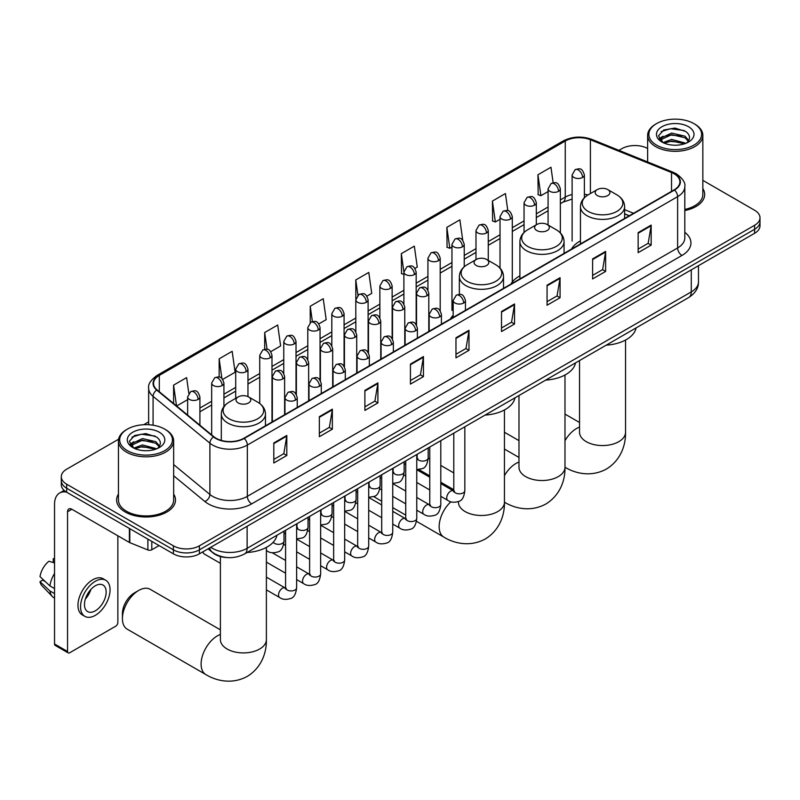 <?xml version="1.0" encoding="UTF-8"?>
<svg xmlns="http://www.w3.org/2000/svg" width="800" height="800" viewBox="0 0 800 800"><rect width="100%" height="100%" fill="white"/><g stroke="black" fill="none" stroke-linecap="round" stroke-linejoin="round"><path stroke-width="1.2" d="M453.18 315.31A32.51 18.77 0 0 0 450.38 319.03M519.9 275.86A32.51 18.77 0 0 0 510.94 284.07M580.45 240.9A32.51 18.77 0 0 0 571.49 249.11M629.2 215.79L624.62 213.94M226.98 557.54A18.4 10.62 180 0 1 213.19 553.04L208.08 548.83M118.61 439.21L66.68 469.19A18.4 10.62 0 0 0 61.29 476.7L61.29 484.72A18.4 10.62 0 0 0 66.68 492.23L173.38 553.83A18.4 10.62 0 0 0 199.41 553.83L754.61 233.29A18.4 10.62 0 0 0 760 225.78L760 221.77A18.4 10.62 0 0 1 754.61 229.28A18.4 10.62 0 0 0 760 221.77L760 217.76A18.4 10.62 0 0 0 754.61 210.25L702.84 180.36M61.29 476.7A18.4 10.62 0 0 0 66.68 484.21L173.38 545.82A18.4 10.62 0 0 0 199.41 545.82L199.41 549.83L754.61 229.28L199.41 549.83A18.4 10.62 0 0 1 173.38 549.83A18.4 10.62 0 0 0 199.41 549.83L199.41 553.83M66.68 484.21L66.68 488.22L173.38 549.83L66.68 488.22A18.4 10.62 0 0 1 61.29 480.71A18.4 10.62 0 0 0 66.68 488.22L66.68 492.23M118.45 494.08A29.44 17 0 0 0 116.61 499.99A29.44 17 0 0 0 125.24 512.01A29.44 17 0 0 0 157.33 515.7A29.44 17 0 0 0 175.5 499.99A29.44 17 0 0 0 173.66 494.08A29.44 17 0 0 1 175.5 499.99A29.44 17 0 0 1 157.33 515.7A29.44 17 0 0 1 125.24 512.01A29.44 17 0 0 1 116.61 499.99A29.44 17 0 0 1 118.45 494.08M674.15 173.81A19.63 11.33 180 0 1 679.9 181.83A19.63 11.33 180 0 1 674.15 189.84L243.87 438.26A19.63 11.33 180 0 1 213.91 436.75L157.1 389.91A19.63 11.33 180 0 1 153.55 383.41A19.63 11.33 180 0 1 159.3 375.4L565.26 141.02A19.63 11.33 180 0 1 590.4 139.75L671.53 172.54A19.63 11.33 180 0 1 674.15 173.81M674.5 173.61A20.12 11.62 0 0 0 671.81 172.31L590.68 139.52A20.12 11.62 0 0 0 564.92 140.82L158.96 375.2A20.12 11.62 0 0 0 156.7 390.07L213.51 436.91A20.12 11.62 0 0 0 244.22 438.46L674.5 190.04A20.12 11.62 0 0 0 674.5 173.61M273.8 442.97L273.8 463L286.81 455.49L286.81 435.46L273.8 442.97M273.8 459.45L283.82 453.66L286.76 436.12A4.91 2.83 -120 0 0 286.81 435.46M283.73 453.71L286.81 455.49M319.34 416.68L319.34 436.71L332.35 429.2L332.35 409.16L319.34 416.68M319.34 433.15L329.36 427.37L332.3 409.83A4.91 2.83 -120 0 0 332.35 409.16M329.28 427.42L332.35 429.2M364.89 390.38L364.89 410.42L377.9 402.9L377.9 382.87L364.89 390.38M364.89 406.86L374.91 401.07L377.85 383.53A4.91 2.83 -120 0 0 377.9 382.87M374.82 401.13L377.9 402.9M410.43 364.09L410.43 384.12L423.44 376.61L423.44 356.57L410.43 364.09M410.43 380.57L420.45 374.78L423.39 357.24A4.91 2.83 -120 0 0 423.44 356.57M420.36 374.83L423.44 376.61M638.15 232.61L638.15 252.65L651.16 245.14L651.16 225.1L638.15 232.61M638.15 249.09L648.17 243.31L651.11 225.77A4.91 2.83 -120 0 0 651.16 225.1M648.08 243.36L651.16 245.14M592.6 258.91L592.6 278.94L605.62 271.43L605.62 251.4L592.6 258.91M592.6 275.39L602.63 269.6L605.56 252.06A4.91 2.83 -120 0 0 605.62 251.4M602.54 269.65L605.62 271.43M547.06 285.2L547.06 305.24L560.07 297.72L560.07 277.69L547.06 285.2M547.06 301.68L557.08 295.9L560.02 278.36A4.91 2.83 -120 0 0 560.07 277.69M556.99 295.95L560.07 297.72M501.52 311.5L501.52 331.53L514.53 324.02L514.53 303.98L501.52 311.5M501.52 327.98L511.54 322.19L514.48 304.65A4.91 2.83 -120 0 0 514.53 303.98M511.45 322.24L514.53 324.02M455.97 337.79L455.97 357.83L468.99 350.31L468.99 330.28L455.97 337.79M455.97 354.27L466 348.49L468.93 330.94A4.91 2.83 -120 0 0 468.99 330.28M465.91 348.54L468.99 350.31M684.81 210.55A29.44 17 0 0 0 704.68 194.47A29.44 17 0 0 0 702.84 188.56A29.44 17 0 0 1 704.68 194.47A29.44 17 0 0 1 684.81 210.55M199.41 545.82L754.61 225.28A18.4 10.62 0 0 0 760 217.76M647.63 148.49A18.4 10.62 0 0 0 621.88 148.65L618.94 150.34M148.65 421.87L143.7 424.72M270.79 351.64L280.64 345.95L277.7 325.02L264.69 332.53L264.69 349.27M222.73 379.39L235.1 372.25L232.16 351.31L219.15 358.83L219.15 377.06M188.82 393.3L186.61 377.61L173.6 385.12L173.6 403.51M414.97 268.4L417.27 267.07L414.33 246.14L401.32 253.65L401.53 273.56M462.75 240.31L459.88 219.84L446.86 227.36L447.07 247.27M507.82 210.66L505.42 193.55L492.41 201.06L492.62 220.97M553.14 182.78L550.96 167.25L537.95 174.77L538.16 194.68M318.85 323.89L326.18 319.66L323.25 298.73L310.23 306.24L310.23 322.65M366.91 296.15L371.73 293.36L368.79 272.43L355.78 279.94L355.85 299.94M355.85 331.7L355.78 299.78M355.78 279.94L357.92 295.2M403.9 274.45L401.32 273.48M401.32 253.65L403.9 272.06A6.13 3.54 0 0 0 405.7 274.56A6.13 3.54 0 0 0 414.38 274.56A6.13 3.54 0 0 0 416.17 272.06C413.68 264.19 411.26 265.75 406.97 266.74A6.13 3.54 60 0 1 410.04 267.05A6.13 3.54 -120 0 1 414.38 274.56M446.86 227.36L449.8 248.29L451.96 247.04M449.8 248.29L446.86 247.19M492.41 201.06L495.35 221.99L500.02 219.29M495.35 221.99L492.41 220.9M537.95 174.77L540.89 195.7L548.08 191.55M540.89 195.7L537.95 194.6M310.23 306.24L312.39 321.61M264.69 332.53L267.04 349.28M219.15 358.83L221.9 378.48M176.62 406.01L187.64 399.65M173.6 385.12L176.52 405.92M656.58 145.14A26.38 15.23 0 0 0 693.88 145.14A26.38 15.23 0 0 0 693.89 123.6A26.38 15.23 0 0 0 693.88 123.6L694.75 124.1A27.6 15.94 0 0 0 694.75 124.1A27.6 15.94 0 0 1 702.84 135.37A27.6 15.94 0 0 1 685.8 150.1A27.6 15.94 0 0 1 655.71 146.64A27.6 15.94 0 0 1 647.63 135.37A27.6 15.94 0 0 1 655.71 124.11L656.58 123.6A26.38 15.23 0 0 0 656.58 145.14M684.81 209.42A27.6 15.94 0 0 0 702.84 194.47L702.84 135.37M662.97 142.58L671.65 139.42L685.99 143.25M664.28 143.17L671.65 141.01L684.5 143.8M662.72 142.45L661.37 139.47L661.84 137.66L671.65 133.06L685.04 136.19L688.71 140.54M661.41 141.57L661.37 139.47M661.46 140.26L661.84 139.25L671.65 134.65L685.04 137.78L688.29 141.2M686.57 143.01A13.86 8 0 0 0 687.16 142.48C690.7 138.63 690.23 134.96 685.76 131.48L674.92 128.07L663.73 130.02L658.54 135.78L661.91 141.95M688.51 126.71A18.77 10.84 0 0 0 662 126.69A18.77 10.84 0 0 0 661.88 141.99A18.77 10.84 0 0 0 661.96 142.04A18.77 10.84 0 0 0 688.59 141.99A18.77 10.84 0 0 0 688.51 126.71M688.34 142.13L689.69 141.21M694.75 124.11L693.89 123.6A26.38 15.23 0 0 0 656.58 123.6M661.16 131.6L670.55 128.72L684.21 130.54M659.35 139.34L661.91 137.53M666.15 135.88L670.55 135.08L681.6 136.03M666.15 142.24L670.55 141.44L681.6 142.39M659.06 138.83L662.98 136.2M597.33 195.58A7.36 4.25 0 0 0 607.74 195.58A7.36 4.25 0 0 0 607.74 189.57L616.88 194.84A20.29 11.71 0 0 1 616.88 211.41A20.29 11.71 0 0 1 588.19 211.41A20.29 11.71 0 0 1 588.19 194.84C583.2 197.81 580.62 201.75 580.45 206.67A22.08 12.75 0 0 0 586.92 215.68A22.08 12.75 0 0 0 610.99 218.44A22.08 12.75 0 0 0 624.62 206.67C624.46 201.75 621.88 197.81 616.88 194.84L607.74 189.57A7.36 4.25 0 0 0 597.33 189.57A7.36 4.25 0 0 0 597.33 195.58M606.2 345.16A33.74 19.48 0 0 0 636.08 327.91M536.78 230.53A7.36 4.25 0 0 0 547.19 230.53A7.36 4.25 0 0 0 547.19 224.52L556.33 229.8A20.29 11.71 0 0 1 556.33 246.37A20.29 11.71 0 0 1 527.64 246.37A20.29 11.71 0 0 1 527.64 229.8C522.65 232.77 520.07 236.71 519.9 241.62A22.08 12.75 0 0 0 526.37 250.64A22.08 12.75 0 0 0 550.44 253.4A22.08 12.75 0 0 0 564.07 241.62C563.91 236.71 561.33 232.77 556.33 229.8L547.19 224.52A7.36 4.25 0 0 0 536.78 224.52A7.36 4.25 0 0 0 536.78 230.53M545.65 380.12A33.74 19.48 0 0 0 575.52 362.87M476.23 265.49A7.36 4.25 0 0 0 486.64 265.49A7.36 4.25 0 0 0 486.64 259.48L495.78 264.76A20.29 11.71 0 0 1 495.78 281.32A20.29 11.71 0 0 1 467.09 281.32A20.29 11.71 0 0 1 467.09 264.76C462.09 267.73 459.51 271.67 459.35 276.58A22.08 12.75 0 0 0 465.82 285.6A22.08 12.75 0 0 0 489.88 288.36A22.08 12.75 0 0 0 503.52 276.58C503.35 271.67 500.77 267.73 495.78 264.76L486.64 259.48A7.36 4.25 0 0 0 476.23 259.48A7.36 4.25 0 0 0 476.23 265.49M485.1 415.08A33.74 19.48 0 0 0 514.97 397.83M122.42 618.62L122.42 613.61A16.87 9.74 -60 0 1 134.35 592.95L138.68 590.45A23 13.28 120 0 0 122.42 618.62A23 13.28 120 0 0 127.18 629.15L205.87 674.58A23 13.28 -60 0 1 202.34 656.14A23 13.28 -60 0 1 217.37 635.87A23 13.28 -60 0 1 220.39 634.46M238.19 402.93A7.36 4.25 0 0 0 248.6 402.93A7.36 4.25 0 0 0 248.6 396.92L257.74 402.19A20.29 11.71 0 0 1 257.74 418.76A20.29 11.71 0 0 1 229.05 418.76A20.29 11.71 0 0 1 229.05 402.19C224.05 405.16 221.47 409.1 221.31 414.02A22.08 12.75 0 0 0 227.78 423.03A22.08 12.75 0 0 0 251.84 425.8A22.08 12.75 0 0 0 265.47 414.02C265.31 409.1 262.73 405.16 257.74 402.19L248.6 396.92A7.36 4.25 0 0 0 238.19 396.92A7.36 4.25 0 0 0 238.19 402.93M247.05 552.51A33.74 19.48 0 0 0 276.93 535.26M220.39 629.84L150.19 589.31A23 13.28 120 0 0 138.68 590.45L134.35 592.95M220.39 563.31L204.24 553.98A5.52 3.19 -60 0 1 203.55 553.3A5.52 3.19 -60 0 1 203.1 551.7M151.8 541.37L151.8 549.76L159.07 545.57M66.47 492.11A24.54 14.17 -120 0 0 59.62 493.02A24.54 14.17 -120 0 0 54.54 504.25L54.54 643.99L67.55 651.5L67.55 511.76A6.13 3.54 60 0 1 68.82 508.95A6.13 3.54 60 0 1 71.89 509.26L129.39 542.45L129.39 528.43M67.55 651.5A3.07 1.77 120 0 0 68.18 652.9L55.17 645.39A3.07 1.77 -60 0 1 54.54 643.99M68.18 652.9A3.07 1.77 120 0 0 69.72 652.75L115.7 626.21A3.07 1.77 120 0 0 117.86 622.45L117.86 535.8M151.8 549.76A3.07 1.77 180 0 1 147.88 549.96L129.8 542.65A3.07 1.77 180 0 1 129.39 542.45M95.31 610.83A15.34 8.85 120 0 0 105.33 597.32A15.34 8.85 120 0 0 102.98 585.03A15.34 8.85 120 0 0 95.31 585.79A15.34 8.85 120 0 0 85.29 599.3A15.34 8.85 120 0 0 87.64 611.59A15.34 8.85 120 0 0 95.31 610.83M85.4 598.94A15.34 8.85 120 0 0 90.9 589.41M54.54 559.13L53.24 558.74L53.24 561.82L54.54 562.57M105.74 580.25L103.14 578.74A20.86 12.04 120 0 0 92.71 579.78A20.86 12.04 120 0 0 79.08 598.16A20.86 12.04 120 0 0 82.28 614.87L84.88 616.37A20.86 12.04 120 0 0 95.31 615.34A20.86 12.04 120 0 0 108.93 596.96A20.86 12.04 120 0 0 105.74 580.25A20.86 12.04 120 0 0 95.31 581.28A20.86 12.04 120 0 0 81.68 599.66A20.86 12.04 120 0 0 84.88 616.37M54.54 573.47A20.24 11.69 120 0 0 49.93 585.94L40 576.65A15.95 9.21 120 0 1 48.9 561.24L54.54 562.95M54.54 588.6L49.93 585.94M45.37 581.68L42.67 580.12L40 581.66L49.93 590.95L54.54 593.61M49.93 590.95A20.24 11.69 120 0 0 52.43 596.61A20.24 11.69 120 0 0 53.96 597.81L54.54 598.14M54.54 558.37A15.95 9.21 120 0 0 53.24 558.74M40 581.66A15.95 9.21 120 0 0 41.89 585.63L52.43 596.61M127.41 450.66A26.38 15.23 0 0 0 164.71 450.66A26.38 15.23 0 0 0 164.71 429.12L165.58 429.62A27.6 15.94 0 0 1 173.66 440.89A27.6 15.94 0 0 1 156.62 455.61A27.6 15.94 0 0 1 126.54 452.16A27.6 15.94 0 0 1 118.45 440.89A27.6 15.94 0 0 1 126.54 429.62L127.41 429.12A26.38 15.23 0 0 0 127.41 450.66M118.45 440.89L118.45 499.99A27.6 15.94 0 0 0 126.54 511.26A27.6 15.94 0 0 0 156.62 514.72A27.6 15.94 0 0 0 173.66 499.99L173.66 440.89M133.79 448.09L142.47 444.93L156.81 448.77M135.1 448.69L142.47 446.52L155.33 449.31M133.55 447.97L132.2 444.99L132.67 443.17L142.47 438.57L155.86 441.7L159.54 446.05M132.23 447.09L132.2 444.99M132.29 445.78L132.67 444.76L142.47 440.16L155.86 443.29L159.12 446.71M157.4 448.52A13.86 8 0 0 0 157.99 448C161.52 444.14 161.06 440.48 156.59 437L145.74 433.59L134.56 435.53L129.36 441.3L132.73 447.46M159.33 432.23A18.77 10.84 0 0 0 132.83 432.2A18.77 10.84 0 0 0 132.7 447.5A18.77 10.84 0 0 0 132.79 447.55A18.77 10.84 0 0 0 159.41 447.5A18.77 10.84 0 0 0 159.33 432.23M159.17 447.65L160.52 446.72M165.58 429.62L164.71 429.12A26.38 15.23 0 0 0 127.41 429.12M131.99 437.12L141.38 434.23L155.04 436.06M130.17 444.86L132.74 443.04M136.97 441.39L141.38 440.59L152.43 441.54M136.97 447.75L141.38 446.96L152.43 447.9M129.89 444.35L133.8 441.72M210.77 547.27A24.54 14.17 0 0 0 212.42 548.32A24.54 14.17 0 0 0 247.12 548.32L691.28 291.89A24.54 14.17 0 0 0 698.47 281.87C698.65 287.96 695.41 293.17 688.74 297.51L244.58 553.94A12.27 7.08 60 0 0 247.12 548.32L247.12 526.29M691.28 269.85L691.28 291.89A12.27 7.08 60 0 1 688.74 297.51M209.78 547.85A12.27 8.21 129.5 0 0 211.92 551.84L208.19 548.76M754.61 233.29L754.61 225.28M173.38 553.83L173.38 545.82M684.81 232.31A30.67 17.71 180 0 1 681.96 255.45L251.68 503.87A6.13 3.54 60 0 1 247.34 496.36L677.62 247.94A24.54 14.17 0 0 0 684.81 237.92L684.81 186.64A24.54 14.17 180 0 1 677.62 196.65A6.13 3.54 -120 0 0 674.5 190.04M251.68 503.87A30.67 17.71 180 0 1 208.3 503.87A30.67 17.71 180 0 1 204.86 501.51L173.66 475.78M213.51 436.91A6.13 4.1 129.5 0 0 209.89 443.18L209.89 494.47A24.54 14.17 0 0 0 212.64 496.36A24.54 14.17 0 0 0 247.34 496.36L247.34 445.07A24.54 14.17 180 0 1 209.89 443.18L153.08 396.34A24.54 14.17 180 0 1 148.65 388.22L148.65 424.73M684.81 186.64C685.62 182.8 682.81 178.53 676.35 173.81L673.12 172.25A6.13 2.87 112 0 0 671.81 172.31M673.12 172.25L592 139.45C581.84 135.85 572.19 136.38 563.06 141.01A6.13 3.54 60 0 1 564.92 140.82M158.96 375.2A6.13 3.54 -120 0 0 157.1 375.39C150.74 379.97 147.92 384.24 148.65 388.22M156.7 390.07A6.13 4.1 129.5 0 0 153.08 396.34L153.08 425.21M592 139.45A6.13 2.87 112 0 0 590.68 139.52M244.22 438.46A6.13 3.54 60 0 1 247.34 445.07L677.62 196.65L677.62 247.94A6.13 3.54 60 0 0 681.96 255.45M173.66 464.6L209.89 494.47A6.13 4.1 -50.5 0 1 204.86 501.51M159.3 375.4L159.3 391.72M671.53 172.54L671.53 191.35M590.4 139.75L590.4 193.57M633.54 213.28L624.62 209.68M587.93 194.99A19.63 11.33 0 0 0 584.38 194.2M572.11 194.55A19.63 11.33 0 0 0 565.26 197.11L560.35 199.95M565.26 141.02L565.26 197.11A11.04 6.37 60 0 1 562.98 202.17L560.35 203.68M548.08 207.03L536.32 213.82M524.05 220.9L512.29 227.7M500.02 234.78L488.26 241.57M475.99 248.65L464.23 255.44M451.96 262.53L440.2 269.32M427.93 276.4L416.17 283.19M403.9 290.27L392.14 297.06M379.87 304.15L368.11 310.94M355.85 318.02L344.08 324.81M331.82 331.89L320.05 338.68M307.79 345.77L296.02 352.56M283.76 359.64L271.99 366.43M259.73 373.51L247.96 380.3M235.7 387.39L223.93 394.18M211.67 401.26L199.91 408.05M455.97 338.43L468.93 330.94M501.52 312.13L514.48 304.65M547.06 285.84L560.02 278.36M592.6 259.54L605.56 252.06M638.15 233.25L651.11 225.77M410.43 364.72L423.39 357.24M364.89 391.02L377.85 383.53M319.34 417.31L332.3 409.83M273.8 443.6L286.76 436.12M625.54 340.05L625.54 432.28A23 13.28 180 0 1 618.8 441.67A23 13.28 180 0 1 586.27 441.67A23 13.28 180 0 1 579.53 432.28L579.59 433.18M564.99 440.7A23 13.28 -60 0 1 576.51 428.52A23 13.28 -60 0 1 579.53 427.11M625.54 432.28C625.85 443.83 621.56 459.78 606.42 469.05C590.82 477.53 574.86 473.27 565.01 467.23A23 13.28 -60 0 1 564.99 467.21L565.01 467.23A23 13.28 180 0 1 558.25 476.63A23 13.28 180 0 1 525.72 476.63A23 13.28 180 0 1 518.98 467.24L519.04 468.14M504.44 475.66A23 13.28 -60 0 1 515.96 463.48A23 13.28 -60 0 1 518.98 462.06M564.99 375.01L564.99 467.24C565.3 478.79 561.01 494.74 545.86 504.01C530.27 512.49 514.31 508.23 504.46 502.19A23 13.28 -60 0 1 504.44 502.17L504.46 502.19A23 13.28 180 0 1 497.7 511.59A23 13.28 180 0 1 465.17 511.59A23 13.28 180 0 1 458.43 502.2L458.48 503.1M504.44 409.96L504.44 502.2C504.75 513.75 500.46 529.7 485.31 538.97C469.72 547.45 453.76 543.19 443.91 537.14A23 13.28 -60 0 1 450.92 501.77M266.39 547.4L266.39 639.63A23 13.28 180 0 1 259.66 649.02A23 13.28 180 0 1 227.13 649.02A23 13.28 180 0 1 220.39 639.63L220.44 640.53M463.65 303.01A6.13 3.54 0 0 0 465.45 300.5C462.96 292.64 460.54 294.2 456.25 295.19A6.13 3.54 60 0 1 459.31 295.49A6.13 3.54 -120 0 1 463.65 303.01A6.13 3.54 0 0 1 454.98 303.01A6.13 3.54 0 0 1 453.18 300.5L456.25 295.19M440.8 496.33L447.88 500.42A5.52 3.19 -60 0 1 447.03 495.99A5.52 3.19 -60 0 1 450.64 491.13A5.52 3.19 -60 0 1 450.88 491A5.52 3.19 -60 0 1 453.4 490.86L440.8 483.58M454.11 491.41L453.61 491.82L453.79 490.63A5.52 3.19 -0 0 0 455.41 492.88A5.52 3.19 -0 0 0 462.96 493.02A5.52 3.19 -0 0 0 464.83 490.63C464.08 497.04 462.09 500.62 458.88 501.37C454.26 502.77 450.6 502.46 447.88 500.42M439.62 316.88A6.13 3.54 0 0 0 441.42 314.38C438.93 306.51 436.51 308.08 432.22 309.06A6.13 3.54 60 0 1 435.28 309.37A6.13 3.54 -120 0 1 439.62 316.88A6.13 3.54 0 0 1 430.95 316.88A6.13 3.54 0 0 1 429.15 314.38L432.22 309.06M416.77 510.21L423.85 514.29A5.52 3.19 -60 0 1 423 509.87A5.52 3.19 -60 0 1 426.61 505A5.52 3.19 -60 0 1 426.85 504.87A5.52 3.19 -60 0 1 429.37 504.73L416.77 497.46M430.08 505.29L429.59 505.69L429.76 504.5A5.52 3.19 -0 0 0 431.38 506.75A5.52 3.19 -0 0 0 438.93 506.89A5.52 3.19 -0 0 0 440.8 504.5C440.05 510.91 438.06 514.49 434.85 515.24C430.23 516.65 426.57 516.33 423.85 514.29M415.59 330.75A6.13 3.54 0 0 0 417.39 328.25C414.9 320.38 412.48 321.95 408.19 322.94A6.13 3.54 60 0 1 411.25 323.24A6.13 3.54 -120 0 1 415.59 330.75A6.13 3.54 0 0 1 406.92 330.75A6.13 3.54 0 0 1 405.12 328.25L408.19 322.94M392.74 524.08L399.82 528.16A5.52 3.19 -60 0 1 398.97 523.74A5.52 3.19 -60 0 1 402.58 518.88A5.52 3.19 -60 0 1 402.82 518.74A5.52 3.19 -60 0 1 405.34 518.6L392.74 511.33M406.05 519.16L405.56 519.57L405.73 518.37A5.52 3.19 -0 0 0 407.35 520.63A5.52 3.19 -0 0 0 414.9 520.77A5.52 3.19 -0 0 0 416.77 518.37C416.02 524.79 414.03 528.37 410.82 529.12C406.2 530.52 402.54 530.2 399.82 528.16M391.56 344.63A6.13 3.54 0 0 0 393.36 342.12C390.87 334.26 388.45 335.82 384.16 336.81A6.13 3.54 60 0 1 387.22 337.12A6.13 3.54 -120 0 1 391.56 344.63A6.13 3.54 0 0 1 382.89 344.63A6.13 3.54 0 0 1 381.09 342.12L384.16 336.81M368.71 537.95L375.79 542.04A5.52 3.19 -60 0 1 374.94 537.61A5.52 3.19 -60 0 1 378.55 532.75A5.52 3.19 -60 0 1 378.79 532.62A5.52 3.19 -60 0 1 381.31 532.48L368.71 525.2M382.02 533.03L381.53 533.44L381.7 532.25A5.52 3.19 -0 0 0 383.32 534.5A5.52 3.19 -0 0 0 390.87 534.64A5.52 3.19 -0 0 0 392.74 532.25C391.99 538.66 390 542.24 386.79 542.99C382.17 544.39 378.51 544.08 375.79 542.04M367.53 358.5A6.13 3.54 0 0 0 369.33 356C366.84 348.13 364.42 349.7 360.13 350.68A6.13 3.54 60 0 1 363.19 350.99A6.13 3.54 -120 0 1 367.53 358.5A6.13 3.54 0 0 1 358.86 358.5A6.13 3.54 0 0 1 357.06 356L360.13 350.68M344.68 551.83L351.76 555.91A5.52 3.19 -60 0 1 350.91 551.49A5.52 3.19 -60 0 1 354.52 546.62A5.52 3.19 -60 0 1 354.76 546.49A5.52 3.19 -60 0 1 357.28 546.35L344.68 539.08M357.99 546.91L357.5 547.31L357.67 546.12A5.52 3.19 -0 0 0 359.29 548.38A5.52 3.19 -0 0 0 366.84 548.51A5.52 3.19 -0 0 0 368.71 546.12C367.96 552.53 365.97 556.11 362.76 556.86C358.14 558.27 354.48 557.95 351.76 555.91M343.5 372.37A6.13 3.54 0 0 0 345.3 369.87C342.81 362 340.39 363.57 336.1 364.56A6.13 3.54 60 0 1 339.16 364.86A6.13 3.54 -120 0 1 343.5 372.37A6.13 3.54 0 0 1 334.83 372.37A6.13 3.54 0 0 1 333.03 369.87L336.1 364.56M320.65 565.7L327.73 569.78A5.52 3.19 -60 0 1 326.88 565.36A5.52 3.19 -60 0 1 330.49 560.5A5.52 3.19 -60 0 1 330.73 560.36A5.52 3.19 -60 0 1 333.25 560.22L320.65 552.95M333.96 560.78L333.47 561.19L333.64 559.99A5.52 3.19 -0 0 0 335.26 562.25A5.52 3.19 -0 0 0 342.81 562.39A5.52 3.19 -0 0 0 344.68 559.99C343.93 566.41 341.94 569.99 338.73 570.74C334.12 572.14 330.45 571.82 327.73 569.78M319.47 386.25A6.13 3.54 0 0 0 321.27 383.74C318.78 375.88 316.36 377.44 312.07 378.43A6.13 3.54 60 0 1 315.13 378.74A6.13 3.54 -120 0 1 319.47 386.25A6.13 3.54 0 0 1 310.8 386.25A6.13 3.54 0 0 1 309 383.74L312.07 378.43M296.63 579.57L303.7 583.66A5.52 3.19 -60 0 1 302.85 579.23A5.52 3.19 -60 0 1 306.46 574.37A5.52 3.19 -60 0 1 306.7 574.24A5.52 3.19 -60 0 1 309.22 574.1L296.63 566.82M309.93 574.65L309.44 575.06L309.61 573.87A5.52 3.19 -0 0 0 311.23 576.12A5.52 3.19 -0 0 0 318.79 576.26A5.52 3.19 -0 0 0 320.65 573.87C319.9 580.28 317.91 583.86 314.7 584.61C310.09 586.01 306.42 585.7 303.7 583.66M295.44 400.12A6.13 3.54 0 0 0 297.24 397.62C294.75 389.75 292.33 391.32 288.04 392.31A6.13 3.54 60 0 1 291.1 392.61A6.13 3.54 -120 0 1 295.44 400.12A6.13 3.54 0 0 1 286.77 400.12A6.13 3.54 0 0 1 284.97 397.62L288.04 392.31M266.39 589.87L279.67 597.53A5.52 3.19 -60 0 1 278.82 593.11A5.52 3.19 -60 0 1 282.43 588.24A5.52 3.19 -60 0 1 282.67 588.11A5.52 3.19 -60 0 1 285.19 587.97L266.39 577.12M285.9 588.53L285.41 588.93L285.58 587.74A5.52 3.19 -0 0 0 287.2 590A5.52 3.19 -0 0 0 294.76 590.13A5.52 3.19 -0 0 0 296.63 587.74C295.87 594.15 293.88 597.73 290.67 598.48C286.06 599.89 282.39 599.57 279.67 597.53M427 295.72A6.13 3.54 0 0 0 428.8 293.22C426.31 285.35 423.89 286.91 419.59 287.9A6.13 3.54 60 0 1 422.66 288.21A6.13 3.54 -120 0 1 427 295.72A6.13 3.54 0 0 1 418.32 295.72A6.13 3.54 0 0 1 416.53 293.22L419.59 287.9M417.46 458.68L416.96 459.09L417.14 457.9A5.52 3.19 -0 0 0 418.76 460.15A5.52 3.19 -0 0 0 426.31 460.29A5.52 3.19 -0 0 0 428.18 457.9C427.42 464.31 425.44 467.89 422.23 468.64L416.77 469.55M402.97 309.59A6.13 3.54 0 0 0 404.77 307.09C402.28 299.22 399.86 300.79 395.56 301.78A6.13 3.54 60 0 1 398.63 302.08A6.13 3.54 -120 0 1 402.97 309.59A6.13 3.54 0 0 1 394.29 309.59A6.13 3.54 0 0 1 392.5 307.09L395.56 301.78M393.43 472.55L392.93 472.96L393.11 471.77A5.52 3.19 -0 0 0 394.73 474.02A5.52 3.19 -0 0 0 402.28 474.16A5.52 3.19 -0 0 0 404.15 471.77C403.4 478.18 401.41 481.76 398.2 482.51L392.74 483.43M378.94 323.47A6.13 3.54 0 0 0 380.74 320.96C378.25 313.09 375.83 314.66 371.53 315.65A6.13 3.54 60 0 1 374.6 315.95A6.13 3.54 -120 0 1 378.94 323.47A6.13 3.54 0 0 1 370.26 323.47A6.13 3.54 0 0 1 368.47 320.96L371.53 315.65M369.4 486.43L368.9 486.84L369.08 485.64A5.52 3.19 -0 0 0 370.7 487.9A5.52 3.19 -0 0 0 378.25 488.03A5.52 3.19 -0 0 0 380.12 485.64C379.37 492.05 377.38 495.64 374.17 496.39L368.71 497.3M354.91 337.34A6.13 3.54 0 0 0 356.71 334.84C354.22 326.97 351.8 328.54 347.5 329.52A6.13 3.54 60 0 1 350.57 329.83A6.13 3.54 -120 0 1 354.91 337.34A6.13 3.54 0 0 1 346.23 337.34A6.13 3.54 0 0 1 344.44 334.84L347.5 329.52M345.37 500.3L344.87 500.71L345.05 499.52A5.52 3.19 -0 0 0 346.67 501.77A5.52 3.19 -0 0 0 354.22 501.91A5.52 3.19 -0 0 0 356.09 499.52C355.34 505.93 353.35 509.51 350.14 510.26L344.68 511.18M330.88 351.21A6.13 3.54 0 0 0 332.68 348.71C330.19 340.84 327.77 342.41 323.47 343.4A6.13 3.54 60 0 1 326.54 343.7A6.13 3.54 -120 0 1 330.88 351.21A6.13 3.54 0 0 1 322.2 351.21A6.13 3.54 0 0 1 320.41 348.71L323.47 343.4M321.34 514.17L320.84 514.58L321.02 513.39A5.52 3.19 -0 0 0 322.64 515.64A5.52 3.19 -0 0 0 330.19 515.78A5.52 3.19 -0 0 0 332.06 513.39C331.31 519.8 329.32 523.38 326.11 524.13L320.65 525.05M306.85 365.09A6.13 3.54 0 0 0 308.65 362.58C306.16 354.72 303.74 356.28 299.45 357.27A6.13 3.54 60 0 1 302.51 357.57A6.13 3.54 -120 0 1 306.85 365.09A6.13 3.54 0 0 1 298.17 365.09A6.13 3.54 0 0 1 296.38 362.58L299.45 357.27M297.31 528.05L296.81 528.46L296.99 527.26A5.52 3.19 -0 0 0 298.61 529.52A5.52 3.19 -0 0 0 306.16 529.66A5.52 3.19 -0 0 0 308.03 527.26C307.28 533.68 305.29 537.26 302.08 538.01L296.63 538.92M282.82 378.96A6.13 3.54 0 0 0 284.62 376.46C282.13 368.59 279.71 370.16 275.42 371.14A6.13 3.54 60 0 1 278.48 371.45A6.13 3.54 -120 0 1 282.82 378.96A6.13 3.54 0 0 1 274.14 378.96A6.13 3.54 0 0 1 272.35 376.46L275.42 371.14M273.27 542.19A5.52 3.19 -0 0 0 274.58 543.39A5.52 3.19 -0 0 0 282.13 543.53A5.52 3.19 -0 0 0 284 541.14C283.25 547.55 281.26 551.13 278.05 551.88C273.43 553.28 269.77 552.97 267.05 550.93A5.52 3.19 -60 0 1 266.39 550.31M582.58 177.45A6.13 3.54 0 0 0 584.38 174.94C581.89 167.07 579.47 168.64 575.18 169.63A6.13 3.54 60 0 1 578.25 169.93A6.13 3.54 -120 0 1 582.58 177.45A6.13 3.54 0 0 1 573.91 177.45A6.13 3.54 0 0 1 572.11 174.94L575.18 169.63M558.55 191.32A6.13 3.54 0 0 0 560.35 188.81C557.86 180.95 555.44 182.51 551.15 183.5A6.13 3.54 60 0 1 554.22 183.81A6.13 3.54 -120 0 1 558.55 191.32A6.13 3.54 0 0 1 549.88 191.32A6.13 3.54 0 0 1 548.08 188.81L551.15 183.5M534.53 205.19A6.13 3.54 0 0 0 536.32 202.69C533.83 194.82 531.41 196.39 527.12 197.38A6.13 3.54 60 0 1 530.19 197.68A6.13 3.54 -120 0 1 534.53 205.19A6.13 3.54 0 0 1 525.85 205.19A6.13 3.54 0 0 1 524.05 202.69L527.12 197.38M510.5 219.07A6.13 3.54 0 0 0 512.29 216.56C509.8 208.69 507.38 210.26 503.09 211.25A6.13 3.54 60 0 1 506.16 211.55A6.13 3.54 -120 0 1 510.5 219.07A6.13 3.54 0 0 1 501.82 219.07A6.13 3.54 0 0 1 500.02 216.56L503.09 211.25M486.47 232.94A6.13 3.54 0 0 0 488.26 230.43C485.77 222.57 483.35 224.13 479.06 225.12A6.13 3.54 60 0 1 482.13 225.43A6.13 3.54 -120 0 1 486.47 232.94A6.13 3.54 0 0 1 477.79 232.94A6.13 3.54 0 0 1 475.99 230.43L479.06 225.12M462.44 246.81A6.13 3.54 0 0 0 464.23 244.31C461.74 236.44 459.32 238.01 455.03 239A6.13 3.54 60 0 1 458.1 239.3A6.13 3.54 -120 0 1 462.44 246.81A6.13 3.54 0 0 1 453.76 246.81A6.13 3.54 0 0 1 451.96 244.31L455.03 239M438.41 260.69A6.13 3.54 0 0 0 440.2 258.18C437.71 250.31 435.29 251.88 431 252.87A6.13 3.54 60 0 1 434.07 253.17A6.13 3.54 -120 0 1 438.41 260.69A6.13 3.54 0 0 1 429.73 260.69A6.13 3.54 0 0 1 427.93 258.18L431 252.87M390.35 288.43A6.13 3.54 0 0 0 392.14 285.93C389.65 278.06 387.23 279.63 382.94 280.62A6.13 3.54 60 0 1 386.01 280.92A6.13 3.54 -120 0 1 390.35 288.43A6.13 3.54 0 0 1 381.67 288.43A6.13 3.54 0 0 1 379.87 285.93L382.94 280.62M366.32 302.31A6.13 3.54 0 0 0 368.11 299.8C365.62 291.93 363.2 293.5 358.91 294.49A6.13 3.54 60 0 1 361.98 294.79A6.13 3.54 -120 0 1 366.32 302.31A6.13 3.54 0 0 1 357.64 302.31A6.13 3.54 0 0 1 355.85 299.8L358.91 294.49M342.29 316.18A6.13 3.54 0 0 0 344.08 313.68C341.59 305.81 339.17 307.37 334.88 308.36A6.13 3.54 60 0 1 337.95 308.67A6.13 3.54 -120 0 1 342.29 316.18A6.13 3.54 0 0 1 333.61 316.18A6.13 3.54 0 0 1 331.82 313.68L334.88 308.36M318.26 330.05A6.13 3.54 0 0 0 320.05 327.55C317.56 319.68 315.14 321.25 310.85 322.24A6.13 3.54 60 0 1 313.92 322.54A6.13 3.54 -120 0 1 318.26 330.05A6.13 3.54 0 0 1 309.58 330.05A6.13 3.54 0 0 1 307.79 327.55L310.85 322.24M294.23 343.93A6.13 3.54 0 0 0 296.02 341.42C293.53 333.55 291.12 335.12 286.82 336.11A6.13 3.54 60 0 1 289.89 336.41A6.13 3.54 -120 0 1 294.23 343.93A6.13 3.54 0 0 1 285.55 343.93A6.13 3.54 0 0 1 283.76 341.42L286.82 336.11M270.2 357.8A6.13 3.54 0 0 0 271.99 355.3C269.51 347.43 267.09 348.99 262.79 349.98A6.13 3.54 60 0 1 265.86 350.29A6.13 3.54 -120 0 1 270.2 357.8A6.13 3.54 0 0 1 261.52 357.8A6.13 3.54 0 0 1 259.73 355.3L262.79 349.98M246.17 371.67A6.13 3.54 0 0 0 247.96 369.17C245.48 361.3 243.06 362.87 238.76 363.86A6.13 3.54 60 0 1 241.83 364.16A6.13 3.54 -120 0 1 246.17 371.67A6.13 3.54 0 0 1 237.49 371.67A6.13 3.54 0 0 1 235.7 369.17L238.76 363.86M222.14 385.55A6.13 3.54 0 0 0 223.93 383.04C221.45 375.17 219.03 376.74 214.73 377.73A6.13 3.54 60 0 1 217.8 378.03A6.13 3.54 -120 0 1 222.14 385.55A6.13 3.54 0 0 1 213.46 385.55A6.13 3.54 0 0 1 211.67 383.04L214.73 377.73M198.11 399.42A6.13 3.54 0 0 0 199.91 396.92C197.42 389.05 195 390.62 190.7 391.6A6.13 3.54 60 0 1 193.77 391.91A6.13 3.54 -120 0 1 198.11 399.42A6.13 3.54 0 0 1 189.43 399.42A6.13 3.54 0 0 1 187.64 396.92L190.7 391.6M67.55 511.76L71.89 509.26M129.8 528.67L129.8 542.65M147.88 549.96L147.88 539.11M244.58 553.94C234.71 558.9 224.84 558.9 214.96 553.94L211.92 551.84M698.47 281.87L698.47 265.7M563.06 141.01L157.1 375.39M572.11 199.06L562.98 202.17M548.08 210.77L536.32 217.56M524.05 224.64L512.29 231.43M500.02 238.51L488.26 245.3M475.99 252.39L464.23 259.18M451.96 266.26L440.2 273.05M427.93 280.13L416.17 286.92M403.9 294.01L392.14 300.8M379.87 307.88L368.11 314.67M355.85 321.75L344.08 328.54M331.82 335.63L320.05 342.42M307.79 349.5L296.02 356.29M283.76 363.37L271.99 370.16M259.73 377.25L247.96 384.04M235.7 391.12L223.93 397.91M211.67 404.99L199.91 411.78M629.34 215.71L624.62 213.8M647.63 161.94L647.63 135.37M518.98 440.65L504.44 432.25M624.62 218.44L624.62 206.67M580.45 243.94L580.45 206.67M597.33 189.57L588.19 194.84M579.53 422.49L564.99 414.09M579.53 360.56L579.53 432.28M453.79 472.93L440.8 465.43M429.76 459.06L428.18 458.15M564.07 253.4L564.07 241.62M519.9 278.89L519.9 241.62M536.78 224.52L527.64 229.8M518.98 457.45L504.44 449.05M518.98 395.52L518.98 467.24M443.91 537.14L416.5 521.32M405.73 515.1L392.74 507.61M381.7 501.23L373.68 496.6M503.52 288.35L503.52 276.58M459.35 294.37L459.35 276.58M476.23 259.48L467.09 264.76M453.79 489.73L440.8 482.23M429.76 475.85L418.86 469.56M458.43 501.57L458.43 502.2M266.39 639.63C266.71 651.18 262.41 667.13 247.27 676.4C231.68 684.88 215.72 680.62 205.87 674.58M265.47 425.79L265.47 414.02M221.31 440.41L221.31 414.02M238.19 396.92L229.05 402.19M220.39 556.55L220.39 639.63M454.52 491.3L453.4 490.86M464.83 426.78L464.83 490.63M465.45 310.33L465.45 300.5M429.76 489.96L416.77 482.46M405.73 476.09L403.82 474.98M453.79 433.15L453.79 490.63M453.18 317.42L453.18 300.5M429.76 477.21L416.77 469.71M430.49 505.17L429.37 504.73M440.8 440.65L440.8 504.5M441.42 324.21L441.42 314.38M405.73 503.83L392.74 496.33M381.7 489.96L379.79 488.86M429.76 447.03L429.76 504.5M429.15 331.29L429.15 314.38M405.73 491.08L392.74 483.58M406.46 519.04L405.34 518.6M416.77 454.53L416.77 518.37M417.39 338.08L417.39 328.25M381.7 517.71L368.71 510.21M357.67 503.83L355.76 502.73M405.73 460.9L405.73 518.37M405.12 345.16L405.12 328.25M381.7 504.96L368.71 497.46M382.43 532.92L381.31 532.48M392.74 468.4L392.74 532.25M393.36 351.95L393.36 342.12M357.67 531.58L344.68 524.08M333.64 517.71L331.73 516.6M381.7 474.77L381.7 532.25M381.09 359.04L381.09 342.12M357.67 518.83L344.68 511.33M358.4 546.79L357.28 546.35M368.71 482.27L368.71 546.12M369.33 365.83L369.33 356M333.64 545.45L320.65 537.95M309.61 531.58L307.7 530.48M357.67 488.65L357.67 546.12M357.06 372.91L357.06 356M333.64 532.7L320.65 525.2M334.37 560.67L333.25 560.22M344.68 496.15L344.68 559.99M345.3 379.7L345.3 369.87M309.61 559.33L296.63 551.83M285.58 545.45L283.67 544.35M333.64 502.52L333.64 559.99M333.03 386.78L333.03 369.87M309.61 546.58L296.63 539.08M310.34 574.54L309.22 574.1M320.65 510.02L320.65 573.87M321.27 393.58L321.27 383.74M285.58 573.2L266.39 562.12M309.61 516.39L309.61 573.87M309 400.66L309 383.74M285.58 560.45L272.26 552.76M286.31 588.41L285.19 587.97M296.63 523.89L296.63 587.74M297.24 407.45L297.24 397.62M285.58 530.27L285.58 587.74M284.97 414.53L284.97 397.62M202.7 551.93L203.55 553.3M417.87 458.57L416.75 458.12M428.18 447.94L428.18 457.9M428.8 331.5L428.8 293.22M417.14 454.31L417.14 457.9M405.73 464.52L404.15 463.6M416.53 325.12L416.53 293.22M393.84 472.44L392.72 472M404.15 461.81L404.15 471.77M404.77 345.37L404.77 307.09M393.11 468.19L393.11 471.77M381.7 478.39L380.12 477.48M392.5 338.99L392.5 307.09M369.81 486.31L368.69 485.87M380.12 475.69L380.12 485.64M380.74 359.24L380.74 320.96M369.08 482.06L369.08 485.64M357.67 492.26L356.09 491.35M368.47 352.86L368.47 320.96M345.78 500.19L344.66 499.74M356.09 489.56L356.09 499.52M356.71 373.12L356.71 334.84M345.05 495.93L345.05 499.52M333.64 506.14L332.06 505.22M344.44 366.74L344.44 334.84M321.75 514.06L320.63 513.62M332.06 503.43L332.06 513.39M332.68 386.99L332.68 348.71M321.02 509.81L321.02 513.39M309.61 520.01L308.03 519.1M320.41 380.61L320.41 348.71M297.72 527.93L296.6 527.49M308.03 517.31L308.03 527.26M308.65 400.86L308.65 362.58M296.99 523.68L296.99 527.26M285.58 533.88L284 532.97M296.38 394.48L296.38 362.58M284 531.18L284 541.14M284.62 414.74L284.62 376.46M267.05 550.93L266.39 550.55M272.35 421.82L272.35 376.46M584.38 197.73L584.38 174.94M572.11 241.05L572.11 174.94M560.35 232.9L560.35 188.81M548.08 225.04L548.08 188.81M536.32 224.79L536.32 202.69M524.05 232.47L524.05 202.69M512.29 281.99L512.29 216.56M500.02 268.1L500.02 216.56M488.26 260.42L488.26 230.43M475.99 259.62L475.99 230.43M464.23 266.77L464.23 244.31M451.96 310.42L451.96 244.31M440.2 310.71L440.2 258.18M427.93 290.08L427.93 258.18M416.17 324.59L416.17 272.06M403.9 303.96L403.9 272.06L406.97 266.74M392.14 338.46L392.14 285.93M379.87 317.83L379.87 285.93M368.11 352.33L368.11 299.8M344.08 366.21L344.08 313.68M331.82 345.58L331.82 313.68M320.05 380.08L320.05 327.55M307.79 359.45L307.79 327.55M296.02 393.95L296.02 341.42M283.76 373.32L283.76 341.42M271.99 421.41L271.99 355.3M259.73 403.5L259.73 355.3M247.96 396.59L247.96 369.17M235.7 398.35L235.7 369.17M223.93 406.56L223.93 383.04M211.67 434.9L211.67 383.04M199.91 425.2L199.91 396.92M187.64 415.08L187.64 396.92M59.62 493.02L64.15 490.4"/></g></svg>
